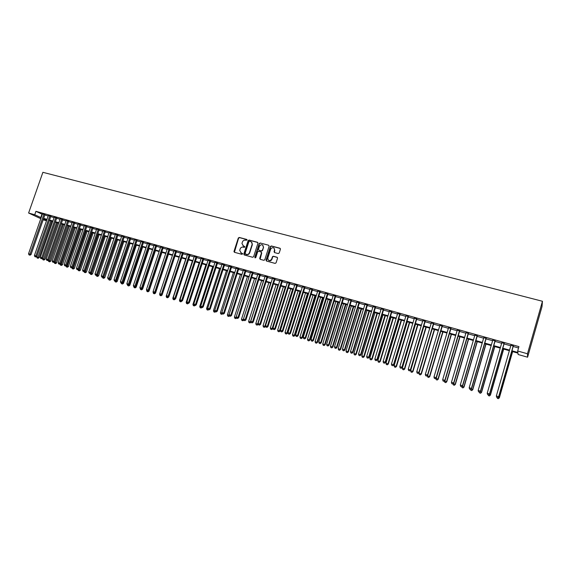 <?xml version="1.0" encoding="UTF-8"?>
<svg xmlns="http://www.w3.org/2000/svg" width="571" height="571" viewBox="0 0 571 571"><rect width="100%" height="100%" fill="white"/><g stroke="black" fill="none" stroke-linecap="round" stroke-linejoin="round"><path stroke-width="0.86" d="M247.072 240.084L246.743 239.427L239.263 237.45L238.321 238L233.953 251.533L234.445 252.296L241.926 254.338L242.604 253.881L241.29 253.024L239.713 250.433L240.17 248.913C240.769 247.507 241.783 246.915 243.196 247.136L244.167 247.4L244.845 246.943L243.531 246.094L241.954 243.489L242.411 241.99C243.01 240.591 244.024 239.991 245.437 240.213L247.072 240.084M247.015 239.62L239.527 237.636L238.585 238.193L234.403 252.282M244.502 246.358L243.531 246.094M278.227 253.567L279.205 253.003L280.418 249.184L279.933 248.228L271.361 245.958L270.426 246.429L266.043 260.098L266.529 261.054L275.094 263.395L276.071 262.831L277.542 258.199L277.056 257.243L273.381 256.251L272.467 256.679L271.532 259.462C269.319 261.297 268.077 260.826 267.806 258.049L270.768 248.849C272.952 246.893 274.208 247.322 274.544 250.141L274.066 251.633L274.551 252.582L278.227 253.567M34.731 214.746L35.923 211.327L518.932 346.618L517.676 351.001L527.468 353.763L542.45 301.267L42.889 172.314L28.607 213.019L34.731 214.746L41.141 217.672M257.964 243.217L257.485 242.282L249.099 240.056L248.149 240.612L243.81 254.038L244.274 254.98L252.66 257.264L253.617 256.714L257.964 243.217M260.169 242.989L268.648 245.237L269.134 246.18L264.751 259.841L263.816 260.312L260.183 259.32L259.705 258.37L261.468 252.874L260.99 251.932L258.592 251.283L257.635 251.825L255.801 257.55L254.794 257.278L259.213 243.546L260.169 242.989L268.648 245.237M44.966 214.632L42.447 213.918M50.84 216.281L48.314 215.567M56.743 217.936L54.224 217.223M62.689 219.599L60.219 218.714M68.663 221.277L66.143 220.57M74.687 222.968L72.16 222.262M80.739 224.667L78.22 223.96M86.835 226.373L84.315 225.666M92.973 228.093L90.446 227.386M99.147 229.827L96.62 229.121M105.364 231.569L102.837 230.862M111.616 233.325L109.09 232.618M117.911 235.095L115.385 234.381M124.25 236.872L121.723 236.166M130.623 238.657L128.104 237.95M137.047 240.462L134.528 239.756M143.507 242.275L140.987 241.569M150.016 244.095L147.496 243.389M156.561 245.937L154.042 245.23M163.156 247.785L160.637 247.079M169.794 249.648L167.274 248.942M176.475 251.518L173.955 250.812M183.198 253.41L180.679 252.703M189.972 255.308L187.452 254.602M196.788 257.221L194.268 256.515M203.647 259.141L201.135 258.435M210.563 261.083L208.044 260.376M217.515 263.031L215.003 262.332M224.524 265.001L222.012 264.294M231.576 266.978L229.071 266.272M238.678 268.97L236.173 268.263M245.83 270.975L243.325 270.276M253.032 272.995L250.526 272.296M260.283 275.029L257.785 274.33M267.592 277.078L265.087 276.378M274.944 279.14L272.446 278.441M282.352 281.217L279.854 280.518M289.811 283.316L287.313 282.609M297.32 285.421L294.829 284.722M304.885 287.541L302.394 286.842M312.508 289.683L310.017 288.983M320.181 291.831L317.697 291.131M327.911 294.001L325.427 293.301M335.698 296.185L333.214 295.485M343.542 298.383L341.058 297.691M351.443 300.603L348.967 299.903M359.402 302.837L356.925 302.138M367.417 305.085L364.94 304.386M375.49 307.348L373.02 306.656M383.626 309.632L381.164 308.94M391.82 311.93L389.358 311.238M400.078 314.243L397.623 313.558M408.401 316.577L405.945 315.891M416.78 318.932L414.325 318.24M425.224 321.302L422.776 320.609M433.732 323.686L431.291 323M442.304 326.091L439.863 325.406M450.947 328.511L448.506 327.833M459.648 330.959L457.221 330.274M468.42 333.414L465.993 332.736M477.263 335.898L474.836 335.213M486.171 338.396L483.751 337.718M495.143 340.916L492.73 340.237M504.193 343.449L501.788 342.778M35.923 211.327L42.318 214.296M44.838 215.003L48.185 215.945M50.705 216.652L54.088 217.601M56.615 218.308L60.034 219.264M62.553 219.978L66.015 220.948M68.534 221.655L72.032 222.633M74.551 223.347L78.084 224.339M80.611 225.045L84.18 226.045M86.706 226.758L90.318 227.772M92.845 228.479L96.492 229.506M99.019 230.213L102.709 231.248M105.228 231.954L108.961 233.004M111.488 233.71L115.256 234.774M117.783 235.48L121.594 236.551M124.114 237.258L127.975 238.343M130.495 239.049L134.392 240.141M136.912 240.848L140.859 241.954M143.378 242.668L147.361 243.781M149.88 244.495L153.913 245.623M156.433 246.329L160.501 247.471M163.02 248.178L167.139 249.334M169.658 250.041L173.82 251.211M176.339 251.918L180.55 253.103M183.063 253.81L187.324 255.001M189.836 255.708L194.14 256.914M196.652 257.621L200.999 258.841M203.519 259.548L207.915 260.783M210.428 261.489L214.874 262.739M217.387 263.445L221.876 264.701M224.389 265.408L228.935 266.686M231.448 267.392L236.037 268.677M238.55 269.384L243.189 270.69M245.701 271.389L250.398 272.71M252.903 273.409L257.649 274.744M260.155 275.45L264.951 276.799M267.456 277.499L272.31 278.862M274.808 279.562L279.719 280.939M282.217 281.646L287.177 283.038M289.675 283.737L294.693 285.143M297.184 285.843L302.259 287.27M304.75 287.97L309.882 289.411M312.373 290.111L317.562 291.567M320.046 292.266L325.292 293.737M327.775 294.436L333.079 295.921M335.562 296.62L340.923 298.126M343.407 298.819L348.831 300.346M351.308 301.038L356.789 302.58M359.266 303.272L364.812 304.828M367.281 305.521L372.884 307.098M375.354 307.79L381.028 309.382M383.491 310.074L389.222 311.68M391.685 312.373L397.487 314M399.943 314.692L405.81 316.341M408.265 317.026L414.189 318.689M416.644 319.382L422.64 321.066M425.088 321.751L431.155 323.457M433.596 324.142L439.727 325.863M442.168 326.548L448.371 328.289M450.812 328.975L457.085 330.73M459.512 331.416L465.857 333.2M468.284 333.878L474.701 335.677M477.128 336.362L483.616 338.182M486.035 338.86L492.595 340.701M495.007 341.379L501.652 343.242M504.057 343.92L510.774 345.805M513.172 346.483L518.539 347.989M513.308 346.012L510.909 345.334M511.773 351.372L517.961 353.128L518.154 354.52L527.59 357.196L542.015 306.613L542.45 301.267M46.501 220.777L43.168 219.785M527.59 357.196L527.468 353.763M511.937 350.78L517.876 352.464L517.676 351.001M43.66 218.386L47 219.335M49.527 220.049L52.91 221.006M55.43 221.712L58.849 222.683M61.368 223.397L64.83 224.374M67.349 225.088L70.847 226.073M73.366 226.787L76.899 227.786M79.419 228.5L82.995 229.506M85.514 230.22L89.126 231.241M91.653 231.954L95.3 232.989M97.827 233.703L101.517 234.745M104.036 235.459L107.769 236.515M110.289 237.229L114.064 238.293M116.584 239.006L120.395 240.084M122.922 240.798L126.776 241.89M129.296 242.596L133.193 243.703M135.712 244.417L139.652 245.53M142.179 246.244L146.162 247.364M148.681 248.078L152.707 249.22M155.226 249.934L159.302 251.083M161.821 251.797L165.933 252.96M168.452 253.674L172.613 254.844M175.133 255.558L179.344 256.75M181.856 257.457L186.11 258.663M188.63 259.377L192.927 260.59M195.446 261.304L199.793 262.532M202.305 263.238L206.702 264.487M209.214 265.194L213.661 266.45M216.173 267.164L220.663 268.434M223.175 269.141L227.722 270.426M230.227 271.139L234.824 272.431M237.329 273.145L241.976 274.458M244.481 275.165L249.177 276.492M251.683 277.199L256.429 278.541M258.934 279.255L263.738 280.611M266.236 281.317L271.089 282.688M273.588 283.394L278.498 284.779M280.996 285.486L285.957 286.892M288.455 287.598L293.473 289.019M295.964 289.718L301.038 291.153M303.529 291.86L308.661 293.308M311.152 294.015L316.334 295.478M318.825 296.185L324.064 297.669M326.555 298.369L331.851 299.868M334.335 300.567L339.702 302.088M342.179 302.787L347.603 304.322M350.08 305.021L355.562 306.57M358.038 307.269L363.577 308.84M366.054 309.539L371.657 311.124M374.126 311.816L379.794 313.422M382.263 314.121L387.995 315.742M390.457 316.434L396.253 318.076M398.715 318.768L404.575 320.431M407.03 321.123L412.961 322.801M415.41 323.493L421.405 325.185M423.853 325.877L429.92 327.597M432.361 328.282L438.499 330.017M440.933 330.709L447.136 332.465M449.577 333.15L455.851 334.927M458.277 335.612L464.623 337.404M467.049 338.089L473.466 339.909M475.886 340.587L482.381 342.429M484.8 343.107L491.36 344.963M493.772 345.648L500.417 347.525M502.823 348.203L509.539 350.102M28.607 213.019L40.784 218.679M46.843 219.799L43.553 218.864L46.658 220.32M509.368 350.694L502.651 348.795M500.246 348.11L493.601 346.233M491.196 345.548L484.629 343.692M482.209 343.007L475.722 341.173M473.295 340.487L466.878 338.667M464.451 337.982L458.106 336.191M455.679 335.498L449.406 333.721M446.972 333.036L440.769 331.28M438.328 330.588L432.197 328.853M429.749 328.161L423.689 326.448M421.241 325.755L415.238 324.057M412.79 323.364L406.859 321.687M404.404 320.988L398.544 319.332M396.081 318.632L390.286 316.991M387.823 316.298L382.092 314.678M379.629 313.979L373.955 312.373M371.485 311.673L365.883 310.089M363.413 309.389L357.867 307.819M355.39 307.119L349.909 305.571M347.432 304.864L342.008 303.329M339.531 302.63L334.171 301.11M331.687 300.41L326.384 298.911M323.9 298.205L318.654 296.72M316.17 296.021L310.981 294.55M308.49 293.844L303.365 292.395M300.867 291.688L295.799 290.254M293.301 289.547L288.284 288.127M285.793 287.42L280.825 286.014M278.327 285.307L273.423 283.923M270.925 283.216L266.072 281.838M263.566 281.132L258.77 279.776M256.265 279.062L251.518 277.72M249.013 277.014L244.317 275.686M241.811 274.972L237.165 273.659M234.66 272.952L230.063 271.653M227.551 270.94L223.011 269.655M220.499 268.941L216.009 267.671M213.497 266.964L209.05 265.701M206.538 264.994L202.141 263.752M199.629 263.038L195.282 261.803M192.762 261.097L188.466 259.876M185.946 259.163L181.692 257.964M179.173 257.25L174.969 256.058L162.05 295.093L161.008 295.785L160.03 295.457L161.008 295.785M172.449 255.344L168.288 254.166M165.768 253.453L161.657 252.289M159.138 251.575L155.062 250.426M152.543 249.713L148.517 248.571M145.998 247.857L142.015 246.729M139.488 246.015L135.548 244.902M133.029 244.188L129.132 243.089M126.612 242.375L122.758 241.283M120.231 240.569L116.42 239.492M113.9 238.778L110.124 237.707M107.605 236.994L103.872 235.937M101.353 235.223L97.662 234.181M95.136 233.468L91.488 232.433M88.962 231.719L85.35 230.698M82.831 229.985L79.262 228.971M76.735 228.257L73.202 227.258M70.683 226.544L67.185 225.559M64.666 224.846L61.211 223.868M58.685 223.154L55.266 222.183M52.746 221.469L49.363 220.513M41.961 214.196L40.777 217.572M262.774 245.066L263.545 247.364L262.524 250.541L261.575 251.054L258.949 250.248M242.996 245.873L243.796 246.279M240.798 252.825L241.29 253.024M242.518 253.467L241.554 253.203M257.835 242.497L249.349 240.241L248.406 240.798L244.217 254.959M249.541 241.305L248.877 241.697L245.052 253.538L246.422 254.423C247.843 254.652 248.856 254.059 249.463 252.646L252.111 244.438C252.361 243.003 251.847 242.054 250.569 241.576L249.541 241.305M251.411 242.018L252.361 244.616L249.72 252.825C249.113 254.238 248.1 254.83 246.679 254.602L245.651 254.316M261.332 252.139L261.718 253.053L260.105 259.291M260.419 243.175L259.462 243.731L255.123 257.942M263.295 247.179C262.867 244.274 261.589 243.924 259.47 246.122L258.456 249.291L258.927 250.234L261.332 250.876L262.275 250.362L263.545 247.364M274.023 248.028L274.779 250.319L274.437 252.539M268.627 260.405C269.84 261.147 270.89 260.89 271.767 259.634L271.682 259.106M277.406 257.457L273.616 256.429L272.702 256.857L271.917 259.277M280.297 248.464L271.596 246.144L270.668 246.615L266.443 261.026M36.858 256.358L36.687 256.843L39.128 257.664L51.804 221.205M37.693 258.142L37.115 257.964L38.093 258.292L37.693 258.142L50.783 220.913M37.115 257.964L36.687 256.843M39.128 257.664L38.093 258.292M43.974 214.154L30.013 254.166L28.55 253.717L42.511 213.747M45.03 214.46L31.041 254.559L30.013 254.166L29.571 255.044L28.985 254.866L29.571 255.044M29.985 255.201L31.041 254.559M28.55 253.717L28.985 254.866M42.597 258.242L42.468 258.599L44.909 259.42L57.6 222.847M43.475 259.905L42.896 259.726L43.874 260.062L43.475 259.905L56.586 222.554M42.896 259.726L42.468 258.599M44.909 259.42L43.874 260.062M48.371 260.14L50.733 261.197L63.438 224.496M49.299 261.682L48.713 261.504L49.691 261.832L49.299 261.682L62.432 224.21M48.713 261.504L48.292 260.369M50.733 261.197L49.691 261.832M54.181 262.053L56.586 262.981L69.305 226.159M55.159 263.467L54.573 263.288L55.544 263.616L55.159 263.467L68.306 225.873M54.573 263.288L54.145 262.153M56.586 262.981L55.544 263.616M60.062 263.959L62.475 264.773L75.208 227.829M61.054 265.265L60.462 265.087L61.44 265.415L61.054 265.265L74.223 227.551M60.462 265.087L60.041 263.966M62.475 264.773L61.44 265.415M49.848 215.802L35.873 255.944L34.403 255.501L48.378 215.388M50.898 216.102L36.894 256.336L35.873 255.944L35.423 256.829L34.838 256.65L35.423 256.829M35.837 256.986L36.894 256.336M34.403 255.501L34.838 256.65M55.765 217.465L41.769 257.742L40.291 257.293L54.281 217.044M56.807 217.758L42.782 258.128L41.769 257.742L41.319 258.62L40.727 258.442L41.319 258.62M41.726 258.777L42.782 258.128M40.291 257.293L40.727 258.442M61.718 219.128L47.707 259.548L46.222 259.091L60.226 218.714M62.746 219.421L48.706 259.933L47.707 259.548L47.25 260.426L46.651 260.248L47.25 260.426M47.65 260.583L48.706 259.933M46.222 259.091L46.651 260.248M67.706 220.813L53.681 261.361L52.182 260.904L66.207 220.392M68.727 221.098L54.673 261.746L53.681 261.361L53.217 262.246L52.618 262.068L53.217 262.246M53.617 262.403L54.673 261.746M52.182 260.904L52.618 262.068M66.1 265.793L68.406 266.578L81.153 229.506M66.985 267.078L66.393 266.9L67.371 267.228L66.985 267.078L80.176 229.235M66.393 266.9L66.008 265.858M68.406 266.578L67.371 267.228M73.73 222.504L59.691 263.188L58.185 262.731L72.224 222.076M74.744 222.783L60.676 263.574L59.691 263.188L59.227 264.08L58.62 263.895L59.227 264.08M59.62 264.23L60.676 263.574M58.185 262.731L58.62 263.895M72.182 267.649L74.373 268.391L87.135 231.198M72.96 268.898L72.36 268.713L73.338 269.048L72.96 268.898L86.164 230.927M72.36 268.713L72.003 267.763M74.373 268.391L73.338 269.048M79.797 224.203L65.744 265.03L64.23 264.573L78.277 223.775M80.804 224.482L66.721 265.408L65.744 265.03L65.272 265.922L64.666 265.736L65.272 265.922M65.658 266.072L66.721 265.408M64.23 264.573L64.666 265.736M78.306 269.512L80.375 270.226L93.152 232.904M78.962 270.733L78.363 270.547L79.34 270.875L78.962 270.733L92.188 232.633M78.363 270.547L78.041 269.676M80.375 270.226L79.34 270.875M85.907 225.916L71.839 266.885L70.312 266.421L84.372 225.488M86.899 226.195L72.802 267.264L71.839 266.885L71.354 267.77L70.747 267.585L71.354 267.77M71.739 267.927L72.802 267.264M70.312 266.421L70.747 267.585M84.465 271.389L86.421 272.06L99.204 234.617M85.008 272.574L84.401 272.388L85.379 272.717L85.008 272.574L98.255 234.346M84.401 272.388L84.115 271.603M86.421 272.06L85.379 272.717M92.052 227.636L77.963 268.748L76.428 268.284L90.511 227.208M93.037 227.915L78.919 269.119L77.963 268.748L77.478 269.64L76.864 269.455L77.478 269.64M77.863 269.79L78.919 269.119M76.428 268.284L76.864 269.455M90.661 273.273L92.502 273.916L105.3 236.344M91.096 274.43L90.482 274.244L91.46 274.572L91.096 274.43L104.357 236.073M90.482 274.244L90.232 273.545L89.226 273.216L90.218 273.552L91.281 272.881L105.421 231.391M92.502 273.916L91.46 274.572M98.233 229.371L84.137 270.625L82.588 270.154L96.685 228.935M99.211 229.642L85.079 270.997L84.137 270.625L83.644 271.518L83.023 271.332L83.644 271.518M84.023 271.668L85.079 270.997M82.588 270.154L83.023 271.332M96.906 275.172L98.619 275.779L111.431 238.078M97.22 276.3L96.606 276.114L97.584 276.443L97.22 276.3L110.503 237.814M96.606 276.114L96.356 275.422M98.619 275.779L97.584 276.443M104.457 231.119L90.346 272.517L88.791 272.039L102.901 230.677M89.847 273.409L90.346 272.517L91.281 272.881M88.791 272.039L89.226 273.216M103.187 277.085L104.779 277.656L117.605 239.827M103.38 278.177L102.766 277.991L103.744 278.32L103.38 278.177L116.684 239.563M102.766 277.991L102.516 277.299M104.779 277.656L103.744 278.32M110.724 232.875L96.599 274.415L95.029 273.937L109.154 232.433M111.68 233.139L97.52 274.779L96.599 274.415L96.092 275.308L95.464 275.122L96.092 275.308M96.456 275.458L97.52 274.779M95.029 273.937L95.464 275.122M109.504 279.012L110.981 279.54L123.814 241.583M109.582 280.068L108.961 279.883L109.939 280.211L109.582 280.068L122.908 241.326M108.961 279.883L108.711 279.19M110.981 279.54L109.939 280.211M117.034 234.645L102.887 276.328L101.31 275.85L115.449 234.196M117.976 234.909L103.801 276.692L102.887 276.328L102.373 277.228L101.745 277.035L102.373 277.228M102.737 277.37L103.801 276.692M101.31 275.85L101.745 277.035M115.87 280.946L117.219 281.439L130.067 243.353M115.827 281.974L115.199 281.781L116.177 282.117L115.827 281.974L129.167 243.096M115.199 281.781L114.949 281.089M117.219 281.439L116.177 282.117M123.379 236.423L109.225 278.255L107.634 277.77L121.787 235.973M124.314 236.687L110.124 278.612L109.225 278.255L108.697 279.155L108.069 278.962L108.697 279.155M109.061 279.298L110.124 278.612M107.634 277.77L108.069 278.962M122.28 282.902L123.5 283.352L136.362 245.13M122.108 283.894L121.48 283.701L122.458 284.03L122.108 283.894L122.779 282.574M121.48 283.701L121.23 283.002M123.5 283.352L122.458 284.03M129.767 238.214L115.599 280.19L114 279.704L128.168 237.764M130.688 238.471L116.491 280.554L115.599 280.19L115.071 281.096L114.428 280.896L115.071 281.096M115.428 281.232L116.491 280.554M114 279.704L114.428 280.896M128.725 284.865L129.817 285.279L142.693 246.922M128.432 285.821L127.804 285.628L128.775 285.957L128.432 285.821L129.067 284.644M127.804 285.628L127.547 284.922M129.817 285.279L128.775 285.957M136.198 240.02L122.016 282.145L120.402 281.653L134.585 239.563M137.111 240.27L122.893 282.502L122.016 282.145L121.48 283.045L120.838 282.852L121.48 283.045M121.83 283.187L122.893 282.502M120.402 281.653L120.838 282.852M135.22 286.842L136.184 287.213L149.067 248.728M134.799 287.763L134.164 287.57L135.141 287.898L134.799 287.763L135.391 286.728M134.164 287.57L133.907 286.842M136.184 287.213L135.141 287.898M142.671 241.833L128.475 284.108L126.855 283.616L141.051 241.376M143.571 242.083L129.346 284.458L128.475 284.108L127.933 285.015L127.283 284.815L127.933 285.015M128.282 285.15L129.346 284.458M126.855 283.616L127.283 284.815M141.208 289.718L140.566 289.518L141.544 289.854L141.751 288.826L142.586 289.169L155.483 250.541M140.152 288.326L140.566 289.518M142.586 289.169L141.544 289.854M149.188 243.66L134.977 286.085L133.35 285.593L147.554 243.203M150.08 243.91L135.834 286.435L134.977 286.085L134.428 286.992L133.778 286.792L134.428 286.992M134.77 287.127L135.834 286.435M133.35 285.593L133.778 286.792M148.317 290.839L149.031 291.131L161.936 252.375M147.011 291.488L147.989 291.817L147.011 291.488L146.59 290.304M148.089 290.996L147.661 291.681M149.031 291.131L147.989 291.817M155.747 245.501L141.522 288.077L139.881 287.577L154.106 245.038M156.625 245.744L142.372 288.426L141.522 288.077L140.966 288.983L140.309 288.783L140.966 288.983M141.308 289.119L142.372 288.426M139.881 287.577L140.309 288.783M154.927 292.866L155.519 293.101L168.438 254.209M153.199 291.917L153.356 292.366M153.499 293.465L154.477 293.794L153.499 293.465L153.078 292.281M154.484 293.137L154.149 293.665M155.519 293.101L154.477 293.794M162.357 247.35L148.11 290.082L146.462 289.583L160.701 246.886M163.22 247.593L148.952 290.425L148.11 290.082L147.554 290.989L146.89 290.789L147.554 290.989M147.889 291.124L148.952 290.425M146.462 289.583L146.89 290.789M159.787 293.722L160.023 294.393M161.586 294.907L162.05 295.093M161.022 295.128L160.687 295.657M160.03 295.457L159.609 294.265M169.002 249.213L154.748 292.102L153.085 291.595L167.339 248.749M169.858 249.456L155.576 292.438L154.748 292.102L154.177 293.009L153.513 292.809L154.177 293.009M154.513 293.144L155.576 292.438M153.085 291.595L153.513 292.809M168.281 296.956L168.773 296.627M179.101 257.228L166.182 296.27L166.739 296.435M166.604 297.462L167.581 297.791L166.604 297.462L166.182 296.27M167.603 297.134L167.26 297.662M168.623 297.098L167.581 297.791M175.697 251.09L161.429 294.129L159.752 293.622L174.019 250.619M176.539 251.326L162.243 294.465L161.429 294.129L160.851 295.043L160.18 294.836L160.851 295.043M161.179 295.178L162.243 294.465M159.752 293.622L160.18 294.836M185.732 259.106L172.806 298.283L173.498 298.497M173.22 299.482L174.198 299.811L173.22 299.482L172.806 298.283M174.226 299.154L173.884 299.682M175.24 299.111L174.198 299.811M182.434 252.982L168.152 296.178L166.468 295.664L180.743 252.51M183.262 253.217L168.952 296.506L168.152 296.178L167.567 297.091L166.896 296.884L167.567 297.091M167.888 297.22L168.952 296.506M166.468 295.664L166.896 296.884M192.406 260.99L179.465 300.31L180.3 300.567M179.886 301.517L180.857 301.845L179.886 301.517L179.465 300.31M180.9 301.188L180.55 301.716M181.899 301.138L180.857 301.845M189.215 254.887L174.926 298.233L173.227 297.719L187.516 254.409M190.036 255.116L175.711 298.562L174.926 298.233L174.333 299.147L173.655 298.94L174.333 299.147M174.647 299.283L175.711 298.562M173.227 297.719L173.655 298.94M199.122 262.896L186.175 302.352L187.152 302.651M186.589 303.558L187.566 303.886L186.589 303.558L186.175 302.352M187.616 303.23L188.302 303.444L187.309 303.101L187.259 303.765M188.244 303.422L187.566 303.886M196.046 256.8L181.742 300.31L180.029 299.789L194.333 256.322M196.852 257.021L182.52 300.632L181.742 300.31L181.143 301.224L180.457 301.017L181.143 301.224M181.45 301.352L182.52 300.632M180.029 299.789L180.457 301.017M205.888 264.808L192.927 304.407L194.054 304.757M193.341 305.621L194.311 305.949L193.341 305.621L192.927 304.407M194.383 305.278L194.019 305.828M194.996 305.478L194.311 305.949M212.697 266.736L199.722 306.477L200.999 306.87M200.135 307.69L201.113 308.019L200.135 307.69L199.722 306.477M201.199 307.341L200.821 307.897M201.799 307.555L201.113 308.019M219.55 268.677L206.566 308.561L207.994 308.997M206.98 309.782L207.951 310.11L206.98 309.782L206.566 308.561M208.108 309.339L207.666 309.989M208.636 309.639L207.951 310.11M202.919 258.727L188.601 302.394L186.881 301.873L201.199 258.242M203.711 258.949L189.365 302.716L188.601 302.394L187.995 303.315M188.302 303.444L189.365 302.716M186.881 301.873L187.309 303.101M209.843 260.669L195.518 304.5L193.783 303.972L208.108 260.183M210.628 260.89L196.267 304.814L195.518 304.5L194.904 305.414L194.204 305.207L194.904 305.414M195.203 305.542L196.267 304.814M193.783 303.972L194.204 305.207M216.816 262.624L202.477 306.613L200.728 306.085L215.067 262.132M217.58 262.838L203.212 306.927L202.477 306.613L201.849 307.533L201.156 307.319L201.849 307.533M202.148 307.662L203.212 306.927M200.728 306.085L201.156 307.319M226.451 270.625L213.454 310.66L215.039 311.145M213.868 311.88L214.846 312.209L213.868 311.88L213.454 310.66M215.096 311.323L214.56 312.094M215.531 311.737L214.846 312.209M223.839 264.594L209.478 308.747L207.723 308.212L222.076 264.095M224.589 264.801L210.207 309.054L209.478 308.747L208.85 309.668L208.151 309.453L208.85 309.668M209.143 309.789L210.207 309.054M207.723 308.212L208.151 309.453M233.396 272.595L220.392 312.772L222.126 313.301L221.505 314.207L220.806 313.993L221.505 314.207M220.806 313.993L220.392 312.772M222.476 313.843L221.776 314.328M230.905 266.571L216.537 310.895L214.767 310.353L229.135 266.079M231.64 266.778L217.244 311.195L216.537 310.895L215.895 311.816L215.188 311.595L215.895 311.816M216.181 311.937L217.244 311.195M214.767 310.353L215.188 311.595M240.391 274.572L227.379 314.899L229.192 315.249M227.793 316.127L228.764 316.455L227.793 316.127L227.379 314.899M228.493 316.341L229.278 315.499M229.478 315.956L228.764 316.455M238.021 268.57L223.639 313.051L221.862 312.508L236.237 268.07M238.742 268.77L224.339 313.358L223.639 313.051L222.997 313.979L222.283 313.757L222.997 313.979M223.275 314.093L224.339 313.358M221.862 312.508L222.283 313.757M247.436 276.564L234.41 317.041L236.18 317.583L236.301 317.19M234.824 318.268L235.794 318.604L234.824 318.268L234.41 317.041M235.53 318.49L236.473 317.712M236.587 318.047L235.794 318.604M245.187 270.575L230.791 315.228L229 314.685L243.389 270.076M245.894 270.775L231.476 315.527L230.791 315.228L230.142 316.156L229.421 315.934L230.142 316.156M230.413 316.27L231.476 315.527M229 314.685L229.421 315.934M254.53 278.577L241.49 319.196L243.267 319.739L243.46 319.146M241.904 320.431L242.875 320.759L241.904 320.431L241.49 319.196M242.618 320.645L243.267 319.739L243.724 319.938M243.781 320.117L242.875 320.759M252.403 272.603L238 317.419L236.194 316.869L250.59 272.096M253.096 272.795L238.671 317.712L238 317.419L237.336 318.347L236.615 318.126L237.336 318.347M237.607 318.461L238.671 317.712M236.194 316.869L236.615 318.126M261.668 280.597L248.621 321.373L250.412 321.916L263.459 281.103M249.035 322.608L250.005 322.936L249.035 322.608L248.621 321.373M249.748 322.822L250.412 321.916L251.026 322.187L250.005 322.936M259.669 274.637L245.252 319.624L243.439 319.075L257.849 274.13M260.347 274.829L245.908 319.917L245.252 319.624L244.581 320.552L243.853 320.331L244.581 320.552M244.845 320.666L245.908 319.917M243.439 319.075L243.853 320.331M268.855 282.631L255.801 323.557L258.292 324.171M256.936 325.013L256.215 324.792L257.178 325.127L257.607 324.107L270.661 283.137M256.215 324.792L255.801 323.557M258.22 324.378L257.178 325.127M266.985 276.692L252.56 321.851L250.726 321.295L265.151 276.178M267.656 276.878L253.203 322.137L252.56 321.851L251.882 322.779L251.147 322.551L251.882 322.779M252.139 322.893L253.203 322.137M250.726 321.295L251.147 322.551M276.093 284.679L263.031 325.755L265.451 326.583L265.594 326.134M264.166 327.219L263.438 326.997L264.409 327.333L264.844 326.312L277.913 285.193M263.438 326.997L263.031 325.755M265.451 326.583L264.409 327.333M274.358 278.755L259.919 324.085L258.078 323.529L272.51 278.241M275.008 278.941L260.547 324.371L259.919 324.085L259.234 325.013L258.492 324.792L259.234 325.013M259.484 325.127L260.547 324.371M258.078 323.529L258.492 324.792M283.387 286.742L270.311 327.975L272.731 328.796L272.945 328.111M271.453 329.446L270.718 329.217L271.689 329.553L272.139 328.532L285.214 287.256M270.718 329.217L270.311 327.975M272.731 328.796L271.689 329.553M281.774 280.839L267.328 326.341L265.472 325.777L279.918 280.318M282.417 281.018L267.942 326.619L267.328 326.341L266.636 327.269L265.893 327.047L266.636 327.269M266.878 327.383L267.942 326.619M265.472 325.777L265.893 327.047M290.725 288.819L277.642 330.209L280.054 331.03L293.166 289.511M278.784 331.68L278.048 331.458L279.019 331.787L279.483 330.766L292.566 289.34M278.048 331.458L277.642 330.209M280.054 331.03L279.019 331.787M289.247 282.938L274.794 328.611L272.924 328.04L287.377 282.409M289.875 283.109L275.386 328.882L274.794 328.611L274.087 329.546L273.338 329.317L274.087 329.546M274.33 329.653L275.386 328.882M272.924 328.04L273.338 329.317M298.119 290.91L285.022 332.45L287.441 333.278L300.56 291.603M286.171 333.935L285.436 333.707L286.399 334.035L286.878 333.021L299.975 291.438M285.436 333.707L285.022 332.45M287.441 333.278L286.399 334.035M296.777 285.043L282.31 330.894L280.425 330.324L294.893 284.515M297.384 285.214L282.895 331.166L282.31 330.894L281.596 331.83L280.846 331.601L281.596 331.83M281.831 331.937L282.895 331.166M280.425 330.324L280.846 331.601M305.564 293.016L292.459 334.72L294.872 335.541L307.997 293.708M293.615 336.205L292.866 335.976L293.829 336.305L294.329 335.284L307.426 293.544M292.866 335.976L292.459 334.72M294.872 335.541L293.829 336.305M304.357 287.17L289.882 333.2L287.984 332.622L302.459 286.635M304.95 287.334L290.446 333.464L289.882 333.2L289.162 334.135L288.398 333.907L289.162 334.135M289.383 334.242L290.446 333.464M287.984 332.622L288.398 333.907M313.058 295.136L299.946 336.997L302.359 337.818L315.492 295.828M301.103 338.489L300.353 338.26L301.317 338.589L301.831 337.568L314.942 295.671M300.353 338.26L299.946 336.997M302.359 337.818L301.317 338.589M311.994 289.311L297.505 335.52L295.6 334.934L310.082 288.776M312.573 289.476L298.055 335.777L297.505 335.52L296.777 336.455L296.014 336.226L296.777 336.455M296.999 336.562L298.055 335.777M295.6 334.934L296.014 336.226M320.602 297.277L307.491 339.295L309.896 340.116L323.043 297.962M308.647 340.787L307.89 340.559L308.854 340.887L309.382 339.866L322.501 297.812M307.89 340.559L307.491 339.295M309.896 340.116L308.854 340.887M319.689 291.467L305.192 337.854L303.265 337.268L317.762 290.932M320.245 291.624L305.721 338.111L305.192 337.854L304.45 338.796L303.679 338.56L304.45 338.796M304.664 338.896L305.721 338.111M303.265 337.268L303.679 338.56M328.211 299.425L315.085 341.608L317.483 342.429L330.638 300.11M316.248 343.107L315.485 342.871L316.448 343.207L316.991 342.186L330.117 299.968M315.485 342.871L315.085 341.608M317.483 342.429L316.448 343.207M327.433 293.644L312.929 340.209L310.988 339.617L325.491 293.094M327.975 293.794L313.443 340.459L312.929 340.209L312.173 341.151L311.402 340.916L312.173 341.151M312.387 341.251L313.443 340.459M310.988 339.617L311.402 340.916M335.862 301.595L322.729 343.935L325.135 344.756L338.296 302.28M323.9 345.441L323.136 345.205L324.092 345.534L324.649 344.52L337.789 302.138M323.136 345.205L322.729 343.935M325.135 344.756L324.092 345.534M335.234 295.828L320.724 342.579L318.768 341.986L333.278 295.278M335.762 295.978L321.223 342.828L320.724 342.579L319.96 343.521L319.182 343.285L319.96 343.521M320.16 343.621L321.223 342.828M318.768 341.986L319.182 343.285M343.578 303.772L330.438 346.283L332.836 347.104L346.005 304.464M331.608 347.796L330.837 347.553L331.794 347.882L332.372 346.868L345.512 304.322M330.837 347.553L330.438 346.283M332.836 347.104L331.794 347.882M343.092 298.033L328.575 344.97L326.605 344.37L341.123 297.484M343.606 298.176L329.053 345.205L328.575 344.97L327.804 345.912L327.019 345.669L327.804 345.912M327.997 346.005L329.053 345.205M326.605 344.37L327.019 345.669M351.343 305.97L338.196 348.645L340.587 349.466L353.77 306.656M339.374 350.159L338.596 349.923L339.552 350.251L340.145 349.238L353.292 306.527M338.596 349.923L338.196 348.645M340.587 349.466L339.552 350.251M351.015 300.253L336.483 347.375L334.499 346.768L349.031 299.696M351.508 300.389L336.947 347.611L336.483 347.375L335.698 348.317L334.906 348.074L335.698 348.317M335.891 348.41L336.947 347.611M334.499 346.768L334.906 348.074M359.166 308.19L346.012 351.022L348.403 351.843L361.586 308.875M347.197 352.55L346.411 352.307L347.368 352.635L347.975 351.622L361.129 308.74M346.411 352.307L346.012 351.022M348.403 351.843L347.368 352.635M358.988 302.487L344.449 349.795L342.45 349.188L356.989 301.931M359.466 302.623L344.898 350.03L344.449 349.795L343.656 350.737L342.857 350.494L343.656 350.737M343.842 350.83L344.898 350.03M342.45 349.188L342.857 350.494M367.046 310.417L353.884 353.42L356.275 354.241L369.466 311.102M355.069 354.948L354.284 354.705L355.241 355.034L355.861 354.02L369.023 310.974M354.284 354.705L353.884 353.42M356.275 354.241L355.241 355.034M367.025 304.743L352.471 352.236L350.466 351.622L365.012 304.179M367.481 304.871L352.907 352.464L352.471 352.236L351.672 353.185L350.872 352.935L351.672 353.185M351.85 353.271L352.907 352.464M350.466 351.622L350.872 352.935M374.983 312.665L361.814 355.833L364.198 356.654L377.395 313.343M363.006 357.367L362.207 357.125L363.163 357.453L363.806 356.44L376.974 313.229M362.207 357.125L361.814 355.833M364.198 356.654L363.163 357.453M375.118 307.012L360.558 354.698L358.531 354.077L373.084 306.441M375.554 307.134L360.972 354.919L360.558 354.698L359.751 355.64L358.938 355.398L359.751 355.64M359.916 355.733L360.972 354.919M358.531 354.077L358.938 355.398M382.977 314.928L369.801 358.267L372.185 359.088L385.389 315.606M371 359.809L370.194 359.559L371.15 359.887L371.807 358.873L384.982 315.492M370.194 359.559L369.801 358.267M372.185 359.088L371.15 359.887M383.269 309.296L368.709 357.175L366.668 356.554L381.228 308.725M383.691 309.418L369.102 357.389L368.709 357.175L367.888 358.124L367.067 357.874L367.888 358.124M368.045 358.21L369.102 357.389M366.668 356.554L367.067 357.874M391.028 317.205L377.845 360.715L380.229 361.536L393.44 317.883M379.051 362.264L378.245 362.014L379.194 362.342L379.865 361.329L393.048 317.776M378.245 362.014L377.845 360.715M380.229 361.536L379.194 362.342M391.485 311.602L376.917 359.666L374.854 359.045L389.422 311.024M391.884 311.716L377.288 359.88L376.917 359.666L376.082 360.622L375.261 360.372L376.082 360.622M376.232 360.701L377.288 359.88M374.854 359.045L375.261 360.372M399.143 319.496L385.953 363.185L388.33 364.005L401.549 320.181M387.159 364.733L386.346 364.491L387.295 364.812L387.987 363.806L401.177 320.074M386.346 364.491L385.953 363.185M388.33 364.005L387.295 364.812M399.757 313.922L385.182 362.185L383.112 361.55L397.687 313.343M400.143 314.029L385.539 362.392L385.182 362.185L384.34 363.135L383.512 362.885L384.34 363.135M384.483 363.22L385.539 362.392M383.112 361.55L383.512 362.885M407.309 321.808L394.118 365.668L396.495 366.489L409.714 322.494M395.332 367.232L394.511 366.982L395.46 367.303L396.167 366.297L409.364 322.394M394.511 366.982L394.118 365.668M396.495 366.489L395.46 367.303M408.101 316.263L393.512 364.719L391.428 364.084L406.01 315.677M408.465 316.363L393.854 364.919L392.662 365.668L391.827 365.419L392.662 365.668M392.798 365.747L393.854 364.919M391.428 364.084L391.827 365.419M415.545 324.142L402.341 368.174L404.718 368.994L417.943 324.82M403.561 369.737L402.733 369.487L403.683 369.815L404.411 368.802L417.608 324.728M402.733 369.487L402.341 368.174M404.718 368.994L403.683 369.815M416.502 318.618L401.913 367.267L399.807 366.632L414.389 318.026M416.844 318.711L402.227 367.467L401.049 368.224L400.207 367.967L401.049 368.224M401.177 368.302L402.227 367.467M399.807 366.632L400.207 367.967M423.839 326.491L410.628 370.7L412.997 371.514L426.23 327.169M411.855 372.271L411.02 372.014L411.969 372.342L412.712 371.336L425.916 327.076M411.02 372.014L410.628 370.7M412.997 371.514L411.969 372.342M424.96 320.988L410.371 369.844L408.251 369.201L422.84 320.395M425.288 321.08L410.663 370.029L409.493 370.8L408.65 370.543L409.493 370.8M409.614 370.872L410.663 370.029M408.251 369.201L408.65 370.543M419.164 372.62L418.978 373.241L421.348 374.055L434.581 329.531M420.206 374.819L419.371 374.562L420.313 374.89L421.077 373.877L434.288 329.446M419.371 374.562L418.978 373.241M421.348 374.055L420.313 374.89M433.489 323.379L418.893 372.435L416.751 371.785L431.355 322.779M433.796 323.464L419.171 372.62L418.008 373.391L417.151 373.134L418.008 373.391M418.122 373.463L419.171 372.62M416.751 371.785L417.151 373.134M427.508 375.411L427.393 375.804L429.756 376.617L442.996 331.908M428.628 377.381L427.779 377.124L428.728 377.452L429.506 376.446L442.718 331.83M427.779 377.124L427.393 375.804M429.756 376.617L428.728 377.452M442.082 325.791L427.479 375.047L425.324 374.39L439.934 325.185M442.368 325.87L427.736 375.226L426.587 376.003L425.723 375.747L426.587 376.003M426.687 376.075L427.736 375.226M425.324 374.39L425.723 375.747M435.916 378.223L438.228 379.194L451.468 334.306M437.108 379.972L436.258 379.715L437.2 380.036L438 379.03L451.218 334.235M436.258 379.715L435.866 378.38M438.228 379.194L437.2 380.036M450.747 328.218L436.137 377.681L433.967 377.017L448.57 327.611M451.011 328.296L436.372 377.852L435.23 378.637L434.36 378.373L435.23 378.637M435.323 378.709L436.372 377.852M433.967 377.017L434.36 378.373M444.459 381L446.758 381.799L460.012 336.726M445.651 382.577L444.795 382.313L445.737 382.641L446.551 381.635L459.776 336.662M444.795 382.313L444.424 381.035M446.758 381.799L445.737 382.641M459.469 330.666L444.859 380.329L442.668 379.665L457.285 330.052M459.712 330.737L445.073 380.5L443.938 381.292L443.06 381.028L443.938 381.292M444.024 381.357L445.073 380.5M442.668 379.665L443.06 381.028M453.231 383.669L455.358 384.411L468.613 339.16M454.259 385.204L453.395 384.94L454.338 385.261L455.173 384.262L468.398 339.103M453.395 384.94L453.067 383.805M455.358 384.411L454.338 385.261M468.263 333.129L453.645 383.005L451.44 382.334L466.057 332.515M468.484 333.193L453.838 383.162L452.717 383.969L451.832 383.698L452.717 383.969M452.796 384.033L453.838 383.162M451.44 382.334L451.832 383.698M462.067 386.36L464.03 387.052L477.285 341.615M462.938 387.852L462.067 387.588L463.002 387.909L463.859 386.91L477.092 341.558M462.067 387.588L461.782 386.596M464.03 387.052L463.002 387.909M477.128 335.62L462.503 385.696L460.283 385.025L474.901 334.991M477.327 335.669L462.674 385.853L461.561 386.66L460.676 386.396L461.561 386.66M461.632 386.724L462.674 385.853M460.283 385.025L460.676 386.396M470.975 389.072L472.759 389.715L486.021 344.085M471.682 390.514L470.804 390.25L471.739 390.571L472.617 389.572L485.85 344.035M470.804 390.25L470.561 389.415M472.759 389.715L471.739 390.571M486.057 338.118L471.432 388.416L469.191 387.73L483.815 337.49M486.235 338.168L471.582 388.558L470.475 389.379L469.583 389.108L470.475 389.379M470.54 389.436L471.582 388.558M469.191 387.73L469.583 389.108M479.947 391.806L481.56 392.391L494.821 346.576M480.489 393.205L479.604 392.934L480.539 393.255L481.432 392.256L494.672 346.533M479.604 392.934L479.376 392.134M481.56 392.391L480.539 393.255M495.057 340.644L480.425 391.149L478.17 390.464L492.802 340.009M495.207 340.687L480.554 391.292L479.462 392.12L478.562 391.842L479.462 392.12M479.512 392.17L480.554 391.292M478.17 390.464L478.562 391.842M488.99 394.561L490.425 395.089L503.686 349.088M489.368 395.91L488.476 395.639L489.404 395.96L490.325 394.961L503.565 349.052M488.476 395.639L488.248 394.832M490.425 395.089L489.404 395.96M504.122 343.185L489.497 393.911L487.22 393.219L501.852 342.55M504.257 343.228L489.597 394.04L488.519 394.875L487.605 394.597L488.519 394.875M488.562 394.925L489.597 394.04M487.22 393.219L487.605 394.597M498.112 397.337L499.361 397.816L512.63 351.615M498.312 398.637L497.412 398.365L498.34 398.686L499.282 397.694L512.522 351.586M497.412 398.365L497.191 397.559M499.361 397.816L498.34 398.686M513.265 345.748L498.633 396.688L496.342 395.988L510.974 345.105M513.379 345.783L498.719 396.816L497.641 397.659L496.727 397.38L497.641 397.659M497.676 397.709L498.719 396.816M496.342 395.988L496.727 397.38"/></g></svg>
